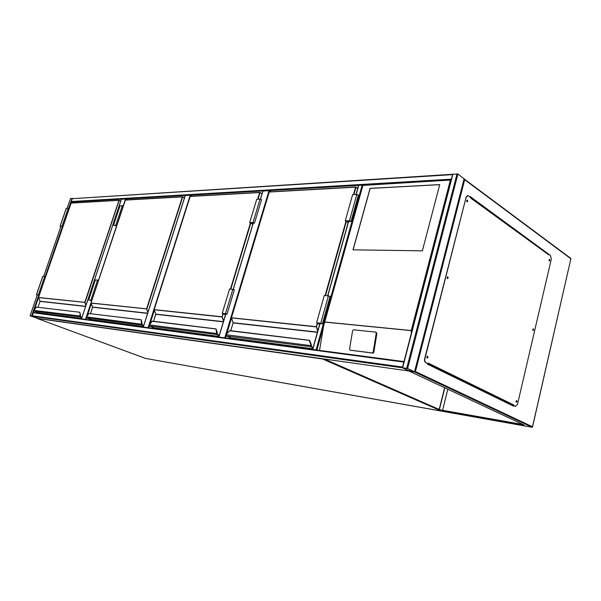 <?xml version="1.0" encoding="UTF-8"?>
<svg xmlns="http://www.w3.org/2000/svg" width="601" height="601" viewBox="0 0 601 601"><rect width="100%" height="100%" fill="white"/><g stroke="black" fill="none" stroke-linecap="round" stroke-linejoin="round"><path stroke-width="0.9" d="M224.797 337.852L269.008 190.697L271.209 191.764M262.9 191.223L260.511 199.126M269.008 190.697L262.953 191.043M148.109 327.688L190.232 195.242L192.32 196.204M185.258 195.656L143.323 327.057M190.232 195.242L185.296 195.528M123.145 206.083L125.504 198.984L127.487 199.855M121.379 199.314L81.533 318.868M125.504 198.984L121.41 199.224M30.095 315.856L38.314 318.522L30.095 315.856L37.285 295.016M70.557 198.525L72.563 198.465M31.981 316.194L38.081 318.447L31.981 316.194M452.538 174.711L451.306 179.444M452.651 174.26L451.186 179.902M452.29 174.628L72.195 198.691L452.545 174.275M72.195 198.691L71.068 203.048M73.269 202.905L71.421 202.026L358.594 185.393M452.786 174.313L457.917 173.989L464.077 178.903M407.606 368.533L402.52 367.82L409.439 371.065L414.645 371.869L407.606 368.533L457.917 173.989M402.88 367.827L409.754 371.11L414.247 371.771L407.29 368.488L402.88 367.827M403.864 362.08L402.527 367.226M38.254 318.455L32.093 316.209L33.378 312.49L403.97 361.592L402.392 367.714L452.673 174.17M32.093 316.209L402.52 367.82L409.454 371.072L38.133 318.44M316.629 350.022L313.001 349.542M358.767 185.378L450.765 180.052M451.171 179.977L362.906 185.409L316.892 350.052L316.088 349.827L362.208 184.935M312.745 349.504L316.088 349.827M439.729 184.605L370.073 188.361L353.005 249.836L422.368 250.827L439.729 184.605M376.256 333.104L375.7 332.113L353.365 329.791L352.614 330.618L349.557 349.151L350.075 350.135L372.402 352.975L373.161 352.133L376.256 333.104L376.917 333.27L375.843 332.15M376.917 333.27L373.83 352.284L373.071 353.125L350.653 350.263M319.522 350.398L323.646 325.877M411.249 333.645L411.257 330.535L450.292 180.368M362.906 185.409L450.968 179.992M439.707 184.672L370.163 188.421L353.11 249.836M427.439 357.295L427.018 357.655L427.236 356.633L427.439 357.295M426.943 357.61L427.056 356.641M447.677 277.88L447.309 278.21L447.46 277.189L447.677 277.88M447.234 278.165L447.279 277.219M466.661 200.817L466.992 200.464L467.232 201.17L466.661 201.14M466.827 201.433L466.812 200.509M549.066 259.82L549.434 260.338L549.044 260.526M549.074 260.564L549.104 259.782M532.862 329.318L533.237 329.814L532.802 330.002M532.847 330.062L532.914 329.265M516.139 401.01L516.522 401.483L516.056 401.663M516.101 401.753L516.214 400.935M532.013 427.228L414.389 371.891L409.311 371.178L524.14 425.02L439.076 409.935L444.612 387.728M523.178 424.569L439.346 409.724L444.808 387.818M439.076 409.935L442.088 411.227M469.99 196.918L470.095 196.512L548.968 254.388M513.645 405.592L513.517 406.148L427.424 364.153L427.581 363.545M442.584 410.303L447.828 389.238M513.284 406.028L513.412 405.48M548.728 254.343L470.05 196.685M464.25 178.767L414.645 371.869L415.441 371.523L464.686 179.714L464.197 178.97M516.514 400.567L516.297 402.204M516.973 401.626L516.364 402.234L516.086 401.183L516.702 400.567L516.973 401.626M533.192 328.875L533.057 330.49M533.673 329.957L533.125 330.52L532.824 329.438L533.38 328.867L533.673 329.957M549.367 259.384L549.306 260.977M549.87 260.473L549.374 260.999L549.051 259.887L549.547 259.362L549.87 260.473M467.067 200.058L467.09 201.868M467.721 201.327L467.127 201.876L466.699 200.591L467.285 200.035L467.721 201.327M447.557 276.783L447.918 278.023L447.475 278.624M448.173 278.03L447.505 278.631L447.106 277.384L447.775 276.783L448.173 278.03M427.364 356.228L427.687 357.415L427.153 358.091M427.942 357.452L427.183 358.106L426.83 356.896L427.581 356.243L427.942 357.452M470.545 197.316L470.395 197.887L548.788 254.862L548.908 254.343L550.546 255.538L551.305 259.099L517.491 404.33L515.373 406.359L513.6 405.487L513.727 404.939L428.363 363.147L428.205 363.755L425.981 362.673C424.907 361.937 424.546 360.615 424.907 358.699L466.083 197.451L468.044 195.618L470.545 197.316M548.788 254.862L548.908 254.343M515.373 406.359L513.352 405.45L513.727 404.939M424.907 358.699L424.652 358.669C424.291 360.577 424.652 361.907 425.726 362.643L428.205 363.755M515.125 406.314L515.508 406.411M424.652 358.669L466.083 197.451M467.601 195.595L465.828 197.459M511.466 405.142L513.367 405.375M229.755 338.506L230.055 337.514M229.507 338.476L229.822 337.416M232.797 338.911L232.985 338.265M313.031 347.836L311.28 347.055L310.762 346.048L310.687 344.072L309.199 340.504L309.59 340.406M230.243 330.843L309.59 340.414L311.085 343.982L309.673 340.587M230.1 330.61L309.395 340.294M229.905 330.67L226.975 333.495L226.089 335.11M313.136 347.468L311.573 346.777L311.1 343.99L311.566 346.8L313.129 347.498M317.726 323.361L316.359 326.914L231.453 317.861M310.762 346.048L311.198 345.996M226.156 334.742L311.213 345.673M348.159 222.61L345.252 220.86L349.436 220.785L351.044 221.393L348.377 221.837M345.252 220.86L352.629 194.649L356.821 194.446L358.391 195.145M348.204 222.445L345.838 221.018L350.623 221.296L347.401 221.438L347.521 220.988M347.401 221.438L348.332 222.002M318.846 323.158L319.747 323.901M319.672 324.172L317.178 322.985L321.956 323.699L318.763 323.436M319.642 324.27L316.577 322.82L320.724 323.233L322.376 323.811L319.777 323.796M330.069 296.308L324.292 295.392L316.577 322.82M152.812 328.311L153.082 327.462M152.609 328.289L152.894 327.387M155.742 328.702L155.929 328.123M219.192 335.659L217.231 334.847L216.721 333.938L215.969 328.882L217.096 332.12L216.067 328.972L152.278 321.302L149.033 325.224L149.574 326.058L154.134 327.883L218.959 336.417L154.209 327.891M217.171 332.33L217.141 333.615M215.902 328.875L152.466 321.137M149.131 324.878L217.126 333.608M223.347 313.827L222.07 316.982L154.172 309.748M216.721 333.938L217.389 334.329L217.149 333.946M252.796 224.323L249.67 222.633L252.998 222.565L254.478 223.136L252.082 223.287L252.961 223.767M249.67 222.633L256.755 199.239L260.09 199.081L261.54 199.72M252.833 224.203L250.189 222.768L254.11 223.039L251.564 223.144L251.684 222.746M251.564 223.144L252.923 223.888M224.226 313.624L225.578 314.503M225.518 314.699L222.746 313.482L226.645 314.09L224.15 313.872M225.495 314.774L222.22 313.331L225.495 313.662L227.02 314.195L224.676 314.022L225.6 314.428M234.382 289.78L229.59 288.976L222.22 313.331M89.932 319.98L90.173 319.244M89.767 319.957L90.022 319.184M92.742 320.356L92.922 319.83M143.662 325.742L141.994 325.073L141.498 324.262L141.19 319.822M141.047 319.74L89.008 313.557L141.182 319.83L141.896 322.624L141.258 320.04M141.956 322.85L141.904 324.232M89.076 313.459L86.266 316.817L141.821 324.262L141.994 322.714L141.227 319.852M86.266 316.817L86.687 317.899L91.067 319.582L143.429 326.471M184.454 197.924L182.666 196.978L146.892 308.937L91.044 303.114M141.498 324.262L141.971 324.029L141.573 322.699M91.292 300.327L91.803 300.665M91.84 300.553L91.254 300.447M91.855 300.508L88.58 299.929L91.788 300.71M98.526 280.427L97.587 280.036L90.909 300.124M97.587 280.036L95.326 279.991M116.767 225.54L113.469 225.202L116.654 225.878M115.858 225.105L122.326 205.677L119.99 205.948M123.228 206.12L122.326 205.677M116.744 225.615L113.769 225.3L116.218 225.36M116.158 225.555L116.684 225.811M37.578 313.046L37.803 312.385M37.442 313.031L37.675 312.34M40.275 313.406L40.432 312.926L81.638 318.365M79.753 312.25L36.398 307.119L79.813 312.257L80.249 316.336L81.961 317.418L80.264 316.344L79.873 312.34M80.369 316.103L80.466 314.954L80.301 316.073M81.886 317.644L80.429 317.088L80.286 316.066M36.458 307.028L33.896 310.409L34.385 311.108L38.577 312.678L81.646 318.342L38.652 312.685M120.651 201.327L119.058 200.539L85.057 302.423L38.509 297.593L34.527 309.154M79.956 316.336L80.346 316.336M80.391 314.871L79.843 312.272M38.817 295.053L39.238 295.324M39.268 295.226L38.787 295.151M39.283 295.196L36.436 294.67L39.223 295.361M45.608 276.813L44.722 276.452L38.381 294.843M44.722 276.452L42.821 276.4M62.94 226.494L60.07 226.179L62.85 226.772M62.068 226.104L68.221 208.269L66.253 208.479M69.077 208.675L68.221 208.269M62.917 226.554L60.348 226.269L62.481 226.359M62.429 226.517L62.865 226.712M324.36 359.015L439.196 409.439M441.825 411.144L145.457 358.399L441.57 411.137L322.587 358.985L37.112 318.44L145.547 358.414M37.067 318.417L145.457 358.399M322.369 358.729L322.97 358.812M269.699 190.878L269.406 191.862M231.483 318.154L226.87 333.495M226.201 335.734L225.533 337.95M253.224 223.264L233.301 289.269M225.803 314.135L218.877 337.063M190.848 195.415L190.562 196.302M154.329 310.304L150.19 323.338M149.356 325.937L148.778 327.778M126.067 199.134L125.797 199.953M91.284 303.813L87.558 315.037M86.619 317.869L86.086 319.477M85.485 319.394L86.191 317.268M86.544 316.209L91.705 300.68M98.444 280.397L116.579 225.841M70.587 198.45L67.184 208.314M60.881 226.577L43.708 276.385M72.128 198.353L68.642 208.464M62.384 226.63L45.158 276.633M38.757 295.219L31.575 316.058M33.979 310.74L33.378 312.49M451.096 179.196L71.226 201.523M406.712 368.278L457.053 173.764M402.64 367.714L452.944 174.02M414.517 371.786L464.145 178.632M410.085 371.208L410.408 369.953M409.754 371.11L410.092 369.803M31.883 315.713L402.294 367.016M32.912 312.738L403.587 362.05M38.118 318.432L409.439 371.065M312.768 349.391L319.987 323.661M327.845 295.632L348.61 221.589M356.213 194.476L358.835 185.131M324.728 321.993L411.257 330.535M411.309 330.633L324.645 322.076M350.075 350.135L350.744 350.278M372.304 352.967L372.973 353.118M373.161 352.133L373.83 352.284M464.686 179.714L570.875 258.791L532.501 426.77L415.441 371.523M532.478 426.838L531.893 427.228L441.983 411.212L531.893 427.228L532.569 426.823L570.837 258.948M570.762 258.377L464.325 179.068M427.694 363.695L513.104 405.405M355.709 187.009L269.428 191.869L355.657 187.039M355.957 187.114L357.783 188.293M353.486 194.611L355.574 187.174L269.233 192.019L231.468 317.771L316.359 326.696L317.351 323.18M325.141 295.452L345.981 221.296M231.453 317.816L233.098 322.722L317.441 332.12M317.696 331.211L316.359 326.696L317.899 330.49M317.381 332.33L233.098 322.925L230.769 330.693M311.198 346.056L311.168 344.05L310.687 344.072M226.089 335.148L226.6 336.057L231.317 338.04L312.775 348.76L231.4 338.055M311.566 346.8L226.539 336.034M357.745 188.429L355.957 187.272L353.906 194.589M346.341 221.514L325.562 295.482M226.968 333.397L226.029 335.125L226.592 336.057L231.265 338.017M231.4 317.779L233.06 322.624M230.716 330.685L233.083 322.97M311.168 344.163L309.53 340.324M349.436 220.785L356.821 194.446M328.446 295.677L320.724 323.233M259.775 192.41L190.359 196.317L259.722 192.433M259.985 192.478L262.044 193.672L259.955 192.448M257.634 199.194L259.64 192.553L190.171 196.452L154.187 309.643L222.07 316.78L223.009 313.677M230.461 289.036L250.422 223.039M223.362 321.835L155.787 314.293L154.141 309.65L155.779 314.113L223.422 321.648M223.542 321.235L222.07 316.78L223.722 320.641M218.779 334.9L219.395 334.982M155.757 314.045L153.571 321.265M217.442 334.344L219.342 335.14L217.434 334.344M217.224 332.804L217.179 333.63M217.397 334.329L219.275 335.373L217.479 334.592L149.536 326.042M262.006 193.815L259.985 192.651L258.009 199.179M250.745 223.211L230.829 289.058M149.852 323.669L149.033 325.224L149.566 326.058L154.096 327.868M153.533 321.265L155.772 314.323M216.736 332.203L217.186 332.195L216.014 328.905M252.998 222.565L260.09 199.081M232.88 289.201L225.495 313.662M182.486 196.76L125.436 199.968L182.441 196.782M182.666 196.805L184.499 197.782L182.651 196.782M91.052 303.009L146.576 308.846L182.366 196.895L125.256 200.095L91.021 303.017L92.599 307.081L147.666 313.211M147.884 312.512L146.576 308.846L148.041 312.017M147.606 313.384L92.607 307.239L90.511 313.564M142.174 324.623L143.812 325.276L142.174 324.623M141.956 322.88L141.934 323.992M142.197 324.871L143.744 325.487L141.844 324.27L141.994 325.073L86.664 317.884M89.016 313.497L86.176 317.133L86.687 317.899L91.142 319.597M125.436 199.968L91.021 303.009L92.584 307.028M95.356 279.886L88.693 299.899M113.589 225.15L120.042 205.782M118.9 200.336L71.181 203.025L118.855 200.358M119.058 200.373L120.696 201.192L118.96 200.336L71.008 203.138L38.517 297.48L84.771 302.348L118.96 200.336M71.181 203.025L38.494 297.487L40.004 301.221L85.665 306.307M85.943 305.458L84.771 302.348L86.086 305.03M85.612 306.457L40.012 301.371L38.021 307.156L40.004 301.386M80.594 316.674L82.021 317.223L80.594 316.667M80.609 316.9L34.385 311.108L33.896 310.409L79.993 316.013L80.068 314.924M34.385 311.108L38.584 312.678M38.494 297.487L39.989 301.184M42.844 276.325L36.518 294.655M60.16 226.141L66.298 208.359M262.817 191.118L260.406 199.104M253.111 223.271L233.196 289.246M225.691 314.128L218.772 337.048M185.198 195.58L143.248 327.049M121.342 199.262L81.473 318.861M70.527 198.48L67.139 208.314M60.844 226.562L43.663 276.377M37.239 295.008L30.05 315.856M33.355 312.49L403.985 361.592M312.595 349.391L319.822 323.646M327.68 295.624L348.445 221.589M356.047 194.484L358.639 185.236M372.402 352.975L373.071 353.125M324.33 322.812L362.809 185.153M548.608 254.388L470.478 197.564M226.998 333.375L229.822 330.7M269.165 192.057L231.408 317.771M355.92 187.061L357.79 188.263M233.534 338.363L312.768 348.79M351.044 221.393L358.414 195.062M330.084 296.255L322.376 323.811M149.882 323.646L152.286 321.227M190.119 196.482L154.141 309.643M156.252 328.191L218.952 336.44M254.478 223.136L261.555 199.66M234.39 289.742L227.02 314.195M91.067 319.582L143.429 326.478L93.08 319.875M92.569 307.246L90.481 313.564M95.243 279.916L88.587 299.907M113.476 225.18L119.915 205.85M33.956 310.101L36.406 307.066M42.761 276.347L36.443 294.663M60.077 226.156L66.208 208.404"/></g></svg>
